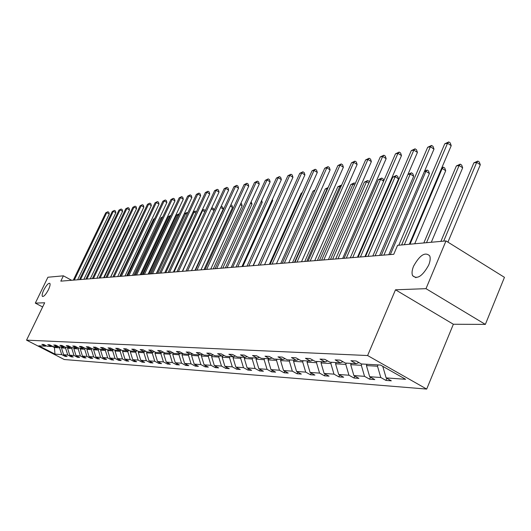 <?xml version="1.0" encoding="UTF-8"?>
<svg xmlns="http://www.w3.org/2000/svg" width="531" height="531" viewBox="0 0 531 531"><rect width="100%" height="100%" fill="white"/><g stroke="black" fill="none" stroke-linecap="round" stroke-linejoin="round"><path stroke-width="0.8" d="M413.596 266.137C419.822 255.039 425.192 251.614 429.718 255.862C430.588 258.179 430.229 261.279 428.656 265.168C422.477 276.206 417.114 279.704 412.587 275.655C411.625 273.319 411.963 270.146 413.596 266.137M43.801 290.006C46.336 285.24 48.341 283.01 49.801 283.315C50.445 284.204 49.994 286.342 48.434 289.707C45.892 294.479 43.894 296.723 42.434 296.424C41.776 295.528 42.234 293.384 43.801 290.006M485.354 324.401L425.995 288.665L395.495 289.793L453.361 324.249L485.354 324.401L504.45 277.335L445.987 240.921L397.58 245.335L393.75 254.296L60.813 281.151L63.388 275.828L47.909 277.235L35.318 303.115L42.639 306.971M453.361 324.249L426.692 389.077L64.251 359.52L26.55 340.152L367.611 355.538L426.692 389.077M425.995 288.665L445.987 240.921M382.831 366.543L386.13 377.893L391.314 380.813L385.937 380.408L386.827 378.284M54.806 346.723L54.427 347.506L59.545 347.805L61.689 354.602L54.972 354.117L38.836 345.827L45.354 346.192L41.869 344.4L43.728 344.493L47.226 346.298L51.255 346.524L47.73 344.705L49.642 344.805L53.173 346.63L57.302 346.862L53.744 345.024L55.702 345.13L59.28 346.975L63.514 347.214L59.91 345.349L61.928 345.455L65.539 347.327L69.886 347.573L66.249 345.681L68.313 345.794L71.964 347.686L76.431 347.938L72.747 346.026L74.871 346.139L78.561 348.057L83.148 348.316L79.424 346.378L81.601 346.497L85.338 348.442L90.051 348.708L86.287 346.743L88.524 346.862L92.308 348.834L97.146 349.106L93.337 347.115L95.64 347.234L99.463 349.232L104.448 349.517L100.585 347.5L102.954 347.619L106.824 349.65L111.948 349.936L108.045 347.891L110.481 348.017L114.397 350.075L119.667 350.374L115.718 348.296L118.227 348.429L122.196 350.513L127.619 350.818L123.623 348.714L126.205 348.847L130.214 350.964L135.803 351.276L131.761 349.146L134.416 349.285L138.485 351.429L144.24 351.754L140.144 349.584L142.885 349.73L147.001 351.907L152.935 352.245L148.786 350.042L151.614 350.188L155.782 352.405L161.902 352.75L157.7 350.513L160.614 350.666L164.836 352.909L171.155 353.268L166.893 350.998L169.907 351.157L174.181 353.44L180.699 353.805L176.392 351.502L179.498 351.661L183.826 353.978L190.563 354.356L186.195 352.02L189.408 352.186L193.795 354.542L200.758 354.934L196.331 352.551L199.649 352.73L204.096 355.12L211.292 355.524L206.805 353.102L210.243 353.288L214.75 355.717L222.197 356.135L217.644 353.679L221.201 353.865L225.768 356.341L233.481 356.772L228.868 354.27L232.545 354.462L237.178 356.978L245.169 357.429L240.49 354.881L244.3 355.086L248.999 357.648L257.276 358.113L252.537 355.518L256.486 355.73L261.252 358.332L269.841 358.817L265.029 356.182L269.131 356.394L273.963 359.049L282.877 359.553L277.992 356.865L282.253 357.091L287.158 359.792L296.411 360.31L291.459 357.575L295.886 357.808L300.865 360.562L310.482 361.107L305.451 358.312L310.051 358.558L315.109 361.365L325.111 361.93L320.007 359.082L324.799 359.334L329.924 362.195L340.344 362.786L335.161 359.879L340.145 360.144L345.356 363.065L356.208 363.675L350.945 360.715L356.142 360.987L361.432 363.967L380.508 365.043L405.638 379.293L386.13 377.893M366.987 364.286L366.436 365.587L377.501 366.231L380.78 377.508L385.937 380.408M380.78 377.508L369.676 376.711L374.786 379.572L369.629 379.187L370.485 377.163M351.243 363.396L350.692 364.678L361.319 365.295L364.545 376.34L369.629 379.187M364.545 376.34L353.885 375.576L358.916 378.384L353.965 378.012L354.788 376.081M336.11 362.547L335.572 363.801L345.781 364.392L348.96 375.225L353.965 378.012M348.96 375.225L338.712 374.488L343.67 377.242L338.911 376.884L339.701 375.032M321.56 361.73L321.029 362.958L330.853 363.529L333.979 374.149L338.911 376.884M333.979 374.149L324.122 373.439L329.014 376.14L324.434 375.802L325.191 374.03M307.562 360.941L307.037 362.149L316.489 362.693L319.569 373.114L324.434 375.802M319.569 373.114L310.084 372.43L314.903 375.085L310.496 374.753L311.226 373.061M294.081 360.184L293.563 361.365L302.663 361.896L305.697 372.118L310.496 374.753M305.697 372.118L296.563 371.461L301.316 374.07L297.068 373.751L297.772 372.125M281.091 359.454L280.58 360.615L289.349 361.12L292.335 371.156L297.068 373.751M292.335 371.156L283.541 370.525L288.22 373.087L284.125 372.782L284.808 371.222M268.567 358.744L268.062 359.892L276.518 360.376L279.459 370.233L284.125 372.782M279.459 370.233L270.976 369.622L275.589 372.138L271.64 371.846L272.297 370.346M256.48 358.067L255.982 359.188L264.139 359.66L267.04 369.344L271.64 371.846M267.04 369.344L258.849 368.753L263.409 371.229L259.593 370.943L260.23 369.503M244.804 357.409L244.313 358.511L252.198 358.969L255.053 368.481L259.593 370.943M255.053 368.481L247.147 367.91L251.641 370.346L247.95 370.067L248.568 368.687M233.54 356.746L233.049 357.861L240.662 358.299L243.477 367.651L247.95 370.067M243.477 367.651L235.837 367.1L240.271 369.496L236.707 369.231L237.304 367.89M222.735 355.936L222.15 357.23L229.511 357.655L232.293 366.848L236.707 369.231M232.293 366.848L224.905 366.317L229.279 368.673L225.834 368.414L226.412 367.127M212.281 355.153L211.617 356.62L218.739 357.031L221.473 366.071L225.834 368.414M221.473 366.071L214.332 365.56L218.646 367.877L215.314 367.625L215.871 366.383M202.152 354.403L201.422 356.029L208.311 356.427L211.013 365.321L215.314 367.625M211.013 365.321L204.096 364.824L208.358 367.107L205.132 366.861L205.67 365.667M192.322 353.752L191.545 355.458L198.222 355.843L200.884 364.591L205.132 366.861M200.884 364.591L194.187 364.113L198.395 366.357L195.269 366.125L195.793 364.97M182.684 353.367L181.98 354.9L188.445 355.272L191.08 363.888L195.269 366.125M191.08 363.888L184.589 363.423L188.744 365.633L185.717 365.408L186.222 364.293M173.345 352.989L172.714 354.363L178.98 354.728L181.575 363.204L185.717 365.408M181.575 363.204L175.283 362.753L179.392 364.936L176.451 364.711L176.942 363.635M164.285 352.617L163.721 353.845L169.801 354.197L172.363 362.547L176.451 364.711M172.363 362.547L166.263 362.109L170.318 364.253L167.464 364.04L167.942 362.998M155.503 352.252L155.006 353.334L160.9 353.679L163.429 361.903L167.464 364.04M163.429 361.903L157.508 361.478L161.51 363.596L158.749 363.39L159.214 362.381M146.981 351.9L146.536 352.849L152.264 353.181L154.76 361.279L158.749 363.39M154.76 361.279L149.012 360.868L152.968 362.952L150.286 362.753L150.738 361.777M138.75 351.442L138.319 352.372L143.874 352.69L146.344 360.675L150.286 362.753M146.344 360.675L140.761 360.277L144.671 362.334L142.062 362.135L142.5 361.193M130.759 350.998L130.334 351.907L135.737 352.219L138.166 360.091L142.062 362.135M138.166 360.091L132.75 359.699L136.613 361.73L134.077 361.538L134.502 360.622M122.993 350.56L122.575 351.456L127.825 351.761L130.228 359.52L134.077 361.538M130.228 359.52L124.958 359.142L128.781 361.14L126.312 360.954L126.73 360.071M115.446 350.135L115.035 351.018L120.132 351.316L122.508 358.969L126.312 360.954M122.508 358.969L117.384 358.598L121.161 360.569L118.765 360.39L119.17 359.527M108.105 349.723L107.693 350.593L112.658 350.885L115.001 358.425L118.765 360.39M115.001 358.425L110.023 358.073L113.753 360.018L111.424 359.839L111.815 359.002M100.963 349.318L100.558 350.181L105.384 350.46L107.707 357.901L111.424 359.839M107.707 357.901L102.855 357.555L106.545 359.474L104.275 359.308L104.66 358.491M94.007 348.927L93.609 349.776L98.308 350.048L100.598 357.396L104.275 359.308M100.598 357.396L95.879 357.058L99.529 358.949L97.319 358.783L97.691 357.994M87.237 348.548L86.845 349.385L91.418 349.65L93.682 356.898L97.319 358.783M93.682 356.898L89.089 356.567L92.699 358.438L90.542 358.279L90.907 357.509M80.646 348.177L80.254 349.006L84.708 349.265L86.951 356.414L90.542 358.279M86.951 356.414L82.471 356.095L86.042 357.94L83.944 357.781L84.296 357.038M74.221 347.812L73.829 348.635L78.176 348.887L80.387 355.943L83.944 357.781M80.387 355.943L76.026 355.631L79.557 357.456L77.513 357.303L77.858 356.573M67.961 347.46L67.57 348.27L71.811 348.515L73.995 355.485L77.513 357.303M73.995 355.485L69.747 355.179L73.238 356.978L71.247 356.832L71.579 356.128M61.855 347.121L61.47 347.918L65.598 348.157L67.762 355.04L71.247 356.832M67.762 355.04L63.62 354.741L67.072 356.52L65.134 356.374L65.459 355.684M61.689 354.602L65.134 356.374M358.949 362.573L356.208 363.675M378.059 364.903L377.501 366.231M366.436 365.587L369.676 376.711M342.98 361.73L340.344 362.786M361.87 363.994L361.319 365.295M350.692 364.678L353.885 375.576M327.64 360.921L325.111 361.93M346.325 363.118L345.781 364.392M335.572 363.801L338.712 374.488M312.912 360.144L310.482 361.107M331.384 362.281L330.853 363.529M321.029 362.958L324.122 373.439M298.754 359.394L296.411 360.31M317.02 361.472L316.489 362.693M307.037 362.149L310.084 372.43M285.127 358.671L282.877 359.553M303.188 360.695L302.663 361.896M293.563 361.365L296.563 371.461M272.011 357.974L269.841 358.817M289.866 359.945L289.349 361.12M280.58 360.615L283.541 370.525M259.367 357.303L257.276 358.113M277.029 359.221L276.518 360.376M268.062 359.892L270.976 369.622M247.18 356.653L245.169 357.429M264.644 358.525L264.139 359.66M255.982 359.188L258.849 368.753M235.425 356.029L233.481 356.772M252.69 357.854L252.198 358.969M244.313 358.511L247.147 367.91M224.075 355.425L222.197 356.135M241.147 357.204L240.662 358.299M233.049 357.861L235.837 367.1M213.11 354.834L211.292 355.524M229.996 356.58L229.511 357.655M222.15 357.23L224.905 366.317M202.517 354.27L200.758 354.934M219.217 355.969L218.739 357.031M211.617 356.62L214.332 365.56M192.262 353.719L190.563 354.356M208.783 355.385L208.311 356.427M201.422 356.029L204.096 364.824M182.345 353.188L180.699 353.805M198.687 354.814L198.222 355.843M191.545 355.458L194.187 364.113M172.748 352.67L171.155 353.268M188.91 354.263L188.445 355.272M181.98 354.9L184.589 363.423M163.448 352.172L161.902 352.75M179.432 353.732L178.98 354.728M172.714 354.363L175.283 362.753M154.435 351.688L152.935 352.245M170.252 353.215L169.801 354.197M163.721 353.845L166.263 362.109M145.693 351.217L144.24 351.754M161.344 352.717L160.9 353.679M155.006 353.334L157.508 361.478M137.217 350.759L135.803 351.276M152.702 352.232L152.264 353.181M146.536 352.849L149.012 360.868M128.987 350.314L127.619 350.818M144.326 351.721L143.874 352.69M138.319 352.372L140.761 360.277M121.002 349.883L119.667 350.374M136.248 351.117L135.737 352.219M130.334 351.907L132.75 359.699M113.242 349.464L111.948 349.936M128.396 350.533L127.825 351.761M122.575 351.456L124.958 359.142M105.702 349.059L104.448 349.517M120.763 349.969L120.132 351.316M115.035 351.018L117.384 358.598M98.368 348.661L97.146 349.106M113.309 349.504L112.658 350.885M107.693 350.593L110.023 358.073M91.239 348.276L90.051 348.708M105.974 349.206L105.384 350.46M100.558 350.181L102.855 357.555M84.303 347.898L83.148 348.316M98.846 348.913L98.308 350.048M93.609 349.776L95.879 357.058M77.553 347.533L76.431 347.938M91.903 348.621L91.418 349.65M86.845 349.385L89.089 356.567M70.981 347.181L69.886 347.573M85.146 348.343L84.708 349.265M80.254 349.006L82.471 356.095M64.583 346.829L63.514 347.214M78.568 348.057L78.176 348.887M73.829 348.635L76.026 355.631M58.344 346.491L57.302 346.862M72.196 347.699L71.811 348.515M67.57 348.27L69.747 355.179M52.264 346.159L51.255 346.524M65.983 347.354L65.598 348.157M61.47 347.918L63.62 354.741M46.343 345.84L45.354 346.192M395.495 289.793L367.611 355.538M26.55 340.152L44.677 302.77L35.318 303.115M71.645 280.275L63.388 275.828M59.93 347.008L59.545 347.805M51.998 346.258L54.427 347.506L54.972 354.117M77.632 279.797L109.273 214.026L106.777 212.612L74.287 280.063M105.742 212.825L107.866 211.743L105.742 212.825L73.305 280.142M107.866 211.743L108.868 212.307L109.273 214.026M104.156 277.653L129.126 225.263L128.741 225.044M128.96 224.58L129.126 225.263M83.891 279.293L115.851 212.712L113.329 211.278L80.506 279.565M112.267 211.497L114.424 210.402L112.267 211.497L79.497 279.645M114.424 210.402L115.433 210.973L115.851 212.712M90.303 278.775L122.588 211.365L120.039 209.911L86.885 279.047M118.951 210.137L121.148 209.022L118.951 210.137L85.856 279.133M121.148 209.022L122.163 209.606L122.588 211.365M110.687 277.129L135.817 224.042M139.241 221.646L112.944 276.95M96.888 278.244L129.504 209.984L126.922 208.51L93.429 278.523M125.807 208.736L128.037 207.614L125.807 208.736L92.374 278.609M128.037 207.614L129.066 208.198L129.504 209.984M146.755 220.338L146.284 220.418L119.754 276.399M146.284 220.418L146.881 220.073M103.638 277.7L136.593 208.564L133.991 207.07L100.147 277.978M132.843 207.309L135.106 206.167L132.843 207.309L99.058 278.065M135.106 206.167L136.148 206.758L136.593 208.564M154.481 218.978L153.532 219.144L126.73 275.835M153.532 219.144L154.733 218.453M110.567 277.136L143.868 207.11L141.233 205.597L107.036 277.421M140.065 205.836L142.361 204.681L140.065 205.836L105.921 277.514M142.361 204.681L143.41 205.285L143.868 207.11M135.06 275.164L162.181 217.63L160.973 217.843L133.898 275.257M162.353 217.723L162.546 217.318M162.791 216.787L160.973 217.843M117.69 276.565L151.335 205.616L148.673 204.083L114.119 276.85M147.472 204.329L149.808 203.154L147.472 204.329L112.97 276.943M149.808 203.154L150.87 203.765L151.335 205.616M142.447 274.567L169.847 216.283L168.606 216.502L141.253 274.666M170.378 216.588L169.847 216.283L170.955 215.347L168.606 216.502M124.997 275.974L159.008 204.083L156.313 202.53L121.387 276.266M155.079 202.782L157.448 201.588L155.079 202.782L120.212 276.359M157.448 201.588L158.523 202.211L159.008 204.083M150.027 273.956L177.712 214.902L176.438 215.121L148.799 274.056M178.622 215.42L177.712 214.902L178.821 213.953L179.206 214.172M176.438 215.121L178.821 213.953M132.511 275.37L166.88 202.51L164.159 200.93L128.86 275.662M162.891 201.189L165.307 199.981L164.159 200.93L162.891 201.189L127.646 275.762M165.307 199.981L166.389 200.612L166.88 202.51M157.82 273.326L185.797 213.482L184.489 213.708L156.559 273.432M187.104 214.239L185.797 213.482L186.905 212.519L187.689 212.977M184.489 213.708L186.905 212.519M140.23 274.746L174.978 200.891L172.223 199.291L136.54 275.045M170.916 199.556L173.371 198.328L172.223 199.291L170.916 199.556L135.292 275.144M173.371 198.328L174.473 198.966L174.978 200.891M165.825 272.682L194.1 212.022L192.972 212.221M195.826 213.024L194.1 212.022L195.216 211.053L196.357 211.889M193.032 212.095L195.216 211.053M148.169 274.109L183.295 199.225L180.513 197.598L144.432 274.408M179.166 197.877L181.668 196.629L180.513 197.598L179.166 197.877L143.151 274.507M181.668 196.629L182.777 197.28L183.295 199.225M174.062 272.018L202.636 210.522L201.946 210.641M204.807 211.789L202.636 210.522L203.758 209.539L204.853 210.183L205.112 211.132M202.125 210.263L203.758 209.539M156.34 273.445L191.85 197.519L189.036 195.866L152.556 273.75M187.655 196.145L190.198 194.884L189.036 195.866L187.655 196.145L151.242 273.857M190.198 194.884L191.319 195.541L191.85 197.519M182.525 271.334L211.185 209.022M214.053 210.528L211.411 208.982L212.533 207.986L213.641 208.637L214.119 210.376M211.491 208.358L212.533 207.986M164.743 272.768L200.652 195.753L197.804 194.08L160.92 273.08M196.384 194.373L198.972 193.085L197.804 194.08L196.384 194.373L159.565 273.186M198.972 193.085L200.107 193.755L200.652 195.753M194.983 270.332L223.239 209.048L220.63 207.508M221.108 206.473L222.688 207.05L223.239 209.048M221.566 206.393L220.856 207.024M173.398 272.071L209.712 193.948L206.831 192.242L169.528 272.383M205.364 192.541L207.999 191.233L206.831 192.242L205.364 192.541L168.135 272.496M207.999 191.233L209.154 191.917L209.712 193.948M203.99 269.602L232.558 207.442L230.295 206.101M230.905 204.774L231.987 205.417L232.558 207.442M182.312 271.354L219.037 192.083L216.124 190.35L178.396 271.666M214.617 190.656L217.298 189.328L216.124 190.35L214.617 190.656L176.956 271.786M217.298 189.328L218.467 190.018L219.037 192.083M213.27 268.852L242.149 205.789L240.251 204.661M240.868 203.32L241.565 203.738L242.149 205.789M191.499 270.611L228.642 190.158L225.695 188.405L187.536 270.929M224.142 188.717L226.876 187.37L225.695 188.405L224.142 188.717L186.049 271.049M226.876 187.37L228.058 188.074L228.642 190.158M222.821 268.082L252.026 204.09L250.526 203.194M251.143 201.833L252.026 204.09M200.964 269.848L238.538 188.18L235.558 186.394L196.955 270.173M233.959 186.72L236.746 185.346L235.558 186.394L233.959 186.72L195.428 270.292M236.746 185.346L237.934 186.062L238.538 188.18M232.671 267.292L262.208 202.331L261.119 201.68M261.664 200.479L262.208 202.331M210.734 269.058L248.747 186.142L245.727 184.323L206.672 269.39M244.074 184.662L246.922 183.261L245.727 184.323L244.074 184.662L205.092 269.516M246.922 183.261L248.123 183.991L248.747 186.142M242.826 266.469L272.695 200.526L272.051 200.141M272.376 199.437L272.695 200.526M220.816 268.248L259.274 184.031L256.214 182.186L216.701 268.58M254.515 182.538L257.416 181.117L256.214 182.186L254.515 182.538L215.075 268.713M257.416 181.117L258.637 181.854L259.274 184.031M253.3 265.626L283.348 198.561M231.217 267.405L270.133 181.861L267.04 179.982L227.056 267.743M265.281 180.341L268.241 178.894L267.04 179.982L265.281 180.341L225.376 267.876M268.241 178.894L269.476 179.644L270.133 181.861M289.913 195.196L258.298 265.221M241.97 266.542L281.35 179.617L278.217 177.712L237.755 266.881M276.405 178.077L279.425 176.604L278.217 177.712L276.405 178.077L236.016 267.02M279.425 176.604L280.673 177.367L281.35 179.617M302.066 193.058L301.243 193.204L269.35 264.332M301.243 193.204L302.265 192.614M253.081 265.646L292.939 177.301L289.767 175.356L248.807 265.991M287.888 175.741L290.975 174.241L289.767 175.356L287.888 175.741L247.008 266.131M290.975 174.241L292.242 175.018L292.939 177.301M314.644 190.848L313.044 191.133L280.773 263.409M313.044 191.133L315.029 189.985M264.571 264.717L304.913 174.905L301.701 172.927L260.243 265.069M299.756 173.325L302.909 171.798L301.701 172.927L299.756 173.325L258.385 265.215M302.909 171.798L304.197 172.588L304.913 174.905M294.513 262.301L327.222 188.644L325.231 188.99L292.581 262.46M327.547 188.844L327.222 188.644L327.959 187.914M325.231 188.99L328.125 187.543M276.459 263.761L317.299 172.429L314.04 170.418L272.071 264.113M312.036 170.823L315.255 169.27L314.04 170.418L312.036 170.823L270.146 264.265M315.255 169.27L316.556 170.073L317.299 172.429M306.785 261.312L339.893 186.414L337.829 186.779L304.794 261.471M340.816 186.992L339.893 186.414L341.055 185.253L341.466 185.511M337.829 186.779L341.055 185.253M288.764 262.765L330.109 169.867L326.811 167.816L284.317 263.124M324.733 168.241L328.025 166.654L326.811 167.816L324.733 168.241L282.326 263.283M328.025 166.654L329.346 167.471L330.109 169.867M319.496 260.29L352.996 184.118L350.865 184.489L317.432 260.455M354.562 185.087L352.996 184.118L354.164 182.936L355.219 183.593M350.865 184.489L354.164 182.936M301.515 261.737L343.378 167.219L340.032 165.128L297.008 262.102M337.882 165.559L341.254 163.94L340.032 165.128L337.882 165.559L294.944 262.268M341.254 163.94L342.588 164.783L343.378 167.219M332.652 259.228L366.563 181.735L364.352 182.12L330.514 259.4M368.819 183.142L366.563 181.735L367.724 180.533L369.038 181.356L369.277 182.087M364.352 182.12L367.724 180.533M314.73 260.675L357.124 164.471L353.732 162.333L310.164 261.04M351.509 162.791L354.954 161.139L353.732 162.333L351.509 162.791L308.026 261.212M354.954 161.139L356.308 161.988L357.124 164.471M346.292 258.126L380.608 179.266L378.324 179.664L344.068 258.305M383.608 181.151L380.608 179.266L381.776 178.051L383.103 178.887L383.754 180.812M378.324 179.664L381.776 178.051M328.443 259.566L371.368 161.616L367.937 159.446L323.81 259.938M365.627 159.917L369.151 158.231L367.937 159.446L365.627 159.917L321.594 260.117M369.151 158.231L370.525 159.101L371.368 161.616M364.936 256.619L398.542 178.841L395.17 176.71L392.801 177.122L358.126 257.17M360.43 256.984L395.17 176.71L396.332 175.476L397.679 176.332L398.542 178.841M392.801 177.122L396.332 175.476M342.674 258.418L386.15 158.663L382.672 156.446L337.981 258.796M380.269 156.93L383.886 155.211L382.672 156.446L380.269 156.93L335.672 258.982M383.886 155.211L385.274 156.101L386.15 158.663M379.665 255.431L413.682 176.232L410.271 174.055L407.927 174.467M375.098 255.803L410.271 174.055L411.432 172.807L412.793 173.677L413.682 176.232M407.954 174.407L411.432 172.807M357.456 257.223L401.489 155.596L397.965 153.333L352.697 257.608M395.476 153.837L399.179 152.078L397.965 153.333L395.476 153.837L350.301 257.8M399.179 152.078L400.586 152.988L401.489 155.596M398.788 245.229L429.4 173.524L425.935 171.307L424.369 171.579M390.325 254.575L425.935 171.307L427.097 170.033L428.477 170.922L429.4 173.524M424.594 171.062L427.097 170.033M372.822 255.988L417.426 152.41L413.848 150.094L367.99 256.373M411.266 150.625L415.063 148.826L413.848 150.094L411.266 150.625L365.501 256.579M415.063 148.826L416.49 149.749L417.426 152.41M414.731 243.775L445.715 170.716L442.21 168.446L441.48 168.573M410.018 244.2L442.21 168.446L443.358 167.159L444.759 168.061L445.715 170.716M441.911 167.564L443.358 167.159M388.805 254.694L433.993 149.098L430.369 146.735L383.906 255.092M427.674 147.279L431.57 145.441L430.369 146.735L427.674 147.279L381.311 255.298M431.57 145.441L433.024 146.39L433.993 149.098M431.298 242.262L462.667 167.796L459.116 165.48L456.361 165.957L423.831 242.946M412.594 275.682L415.959 277.693M426.519 242.7L459.116 165.48L460.264 164.165L461.685 165.095L462.667 167.796M456.361 165.957L460.264 164.165M409.308 244.267L451.224 145.653L447.547 143.237L404.323 244.725M444.752 143.808L448.748 141.923L447.547 143.237L444.752 143.808L401.615 244.97M448.748 141.923L450.222 142.892L451.224 145.653M447.932 242.136L480.303 164.756L476.699 162.386L473.838 162.891L440.896 241.386M443.697 241.127L476.699 162.386L477.84 161.059L479.281 162.008L480.303 164.756M473.838 162.891L477.84 161.059"/></g></svg>
